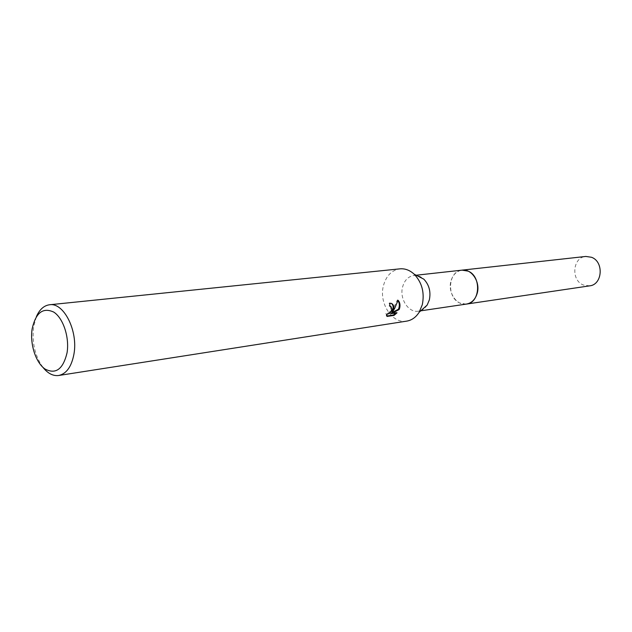 <?xml version="1.0" encoding="UTF-8"?>
<svg xmlns="http://www.w3.org/2000/svg" width="632" height="632" viewBox="0 0 632 632"><rect width="100%" height="100%" fill="white"/><g stroke="black" fill="none" stroke-linecap="round" stroke-linejoin="round"><path stroke-width="0.47" stroke-dasharray="3.16 2.37" d="M466.471 304.071C456.683 305.951 447.614 292.379 450.94 281.09C452.836 274.715 456.549 271.065 462.087 270.141M466.179 304.111C456.47 305.698 447.669 292.245 450.948 281.09C452.788 274.849 456.399 271.207 461.794 270.172M427.169 305.082C424.933 308.55 422.042 310.581 418.495 311.165C408.541 313.093 399.266 298.794 402.6 286.944C404.496 280.245 408.248 276.429 413.881 275.481C417.46 275.149 420.77 276.374 423.819 279.162M406.7 321.127C392.188 324.034 378.655 303.052 383.442 285.68C386.184 275.797 391.682 270.188 399.938 268.845M42.905 367.318C34.934 355.935 31.829 342.433 33.599 326.799L36.364 316.695M391.342 303.392L389.28 302.925L389.02 305.817L389.739 305.849M389.02 305.817L389.699 306.157M390.3 306.125C391.674 310.083 390.276 312.65 386.105 313.82L386.397 316.071L386.824 316.008M386.397 316.071L387.092 316.435M385.71 313.638L386.389 313.986M389.28 302.925L389.976 303.273M397.986 300.666L397.394 299.939L391.824 311.623M395.893 312.959L396.367 312.445L390.75 313.267M396.367 312.445L397.046 312.793M397.394 299.931L398.097 300.287M589.609 285.862L583.312 285.008C570.688 280.316 572.632 257.208 585.801 256.442M466.053 304.134L459.78 303.012C446.516 297.53 447.954 271.476 461.668 270.188M420.778 310.825L418.495 311.165M391.224 303.352L390.529 303.012M386.784 314.167L386.105 313.827M416.172 275.228L413.881 275.481"/><path stroke-width="0.95" d="M461.668 270.188L462.087 270.133C471.677 268.592 480.573 282.101 477.184 293.303C475.303 299.457 471.733 303.044 466.471 304.071L420.778 310.825M461.794 270.172C471.456 268.331 480.628 281.951 477.192 293.311C475.256 299.6 471.591 303.202 466.179 304.111M36.364 316.695C39.532 309.506 43.924 305.533 49.549 304.766L399.938 268.845C405.057 268.403 409.812 270.188 414.197 274.209L423.819 279.162C429.152 284.803 430.992 291.723 429.341 299.9L427.169 305.082L419.119 312.311C415.903 317.319 411.764 320.258 406.7 321.127L58.689 375.495C53.064 376.19 47.803 373.465 42.905 367.318M414.197 274.209C422.002 282.504 424.704 292.671 422.294 304.719L419.119 312.311M393.736 308.772L392.504 311.963L394.565 308.653L398.097 300.287C399.827 302.207 400.364 304.75 399.701 307.926L399.132 309.546L391.429 313.614L397.046 312.793L394.06 315.392L387.092 316.435L386.784 314.167C389.201 314.12 390.892 312.413 391.864 309.032L390.924 306.425L389.699 306.157L389.976 303.273L391.224 303.352C393.159 304.095 393.997 305.904 393.736 308.772M49.549 304.766C63.761 302.215 78.281 331.026 73.936 354.125C71.534 366.686 66.455 373.812 58.689 375.495M67.047 352.822C63.066 369.293 55.703 374.673 44.943 368.977C35.708 362.523 29.815 344.013 32.114 329.051C35.676 312.745 42.889 307.097 53.752 312.09C63.239 318.109 69.607 337.433 67.047 352.822M389.739 305.849L390.3 306.125M386.824 316.008L393.357 315.044L394.06 315.4M391.342 303.392C393.538 305.256 393.697 308.005 391.824 311.623L392.504 311.963M393.357 315.044L395.893 312.959M391.429 313.614L390.75 313.267L398.468 309.214C399.748 305.943 399.59 303.091 397.986 300.666M398.468 309.214L399.132 309.546M466.479 304.079C480.233 302.957 481.671 276.374 468.17 271.144L462.087 270.133L585.801 256.442L591.505 257.271C604.113 261.688 602.525 284.732 589.609 285.862L466.053 304.134M390.45 306.196L389.77 305.856M462.087 270.141L416.172 275.228"/></g></svg>
